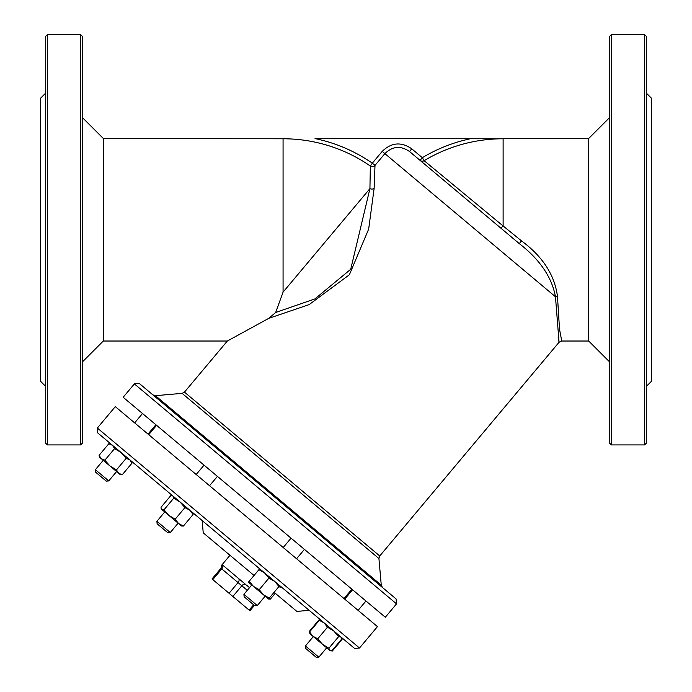 <?xml version="1.0" encoding="UTF-8"?>
<svg xmlns="http://www.w3.org/2000/svg" width="692" height="692" viewBox="0 0 692 692"><rect width="100%" height="100%" fill="white"/><g stroke="black" fill="none" stroke-linecap="round" stroke-linejoin="round"><path stroke-width="1.04" d="M222.4 564.94A3.495 2.465 -50 0 1 221.769 568.911L241.837 585.752A3.495 2.465 -50 0 1 245.634 584.437L222.573 565.027L221.7 565.156L229.978 555.287M249.527 587.646L246.421 585.043M253.627 604.756L249.137 610.11L249.916 610.768L254.405 605.413M249.137 610.11L232.858 596.452L241.837 585.752L247.286 590.319M238.679 578.598A3.495 2.465 130 0 1 238.048 582.577L229.069 593.278L232.858 596.452M229.069 593.278L212.79 579.611L221.769 568.911L220.99 568.253L221.7 565.156M220.99 568.253L212.011 578.953L212.79 579.611M609.652 117.536L588.693 138.487L588.693 341.026L561.74 341.026L559.517 329.202L557.475 296.496A3.495 1.955 -176.7 0 0 555.468 296.764L382.209 151.384L372.331 163.165L375.003 165.405L384.882 153.624C392.502 146.176 400.711 145.467 409.517 151.513L519.277 243.61L521.517 240.894L503.119 225.973L500.878 228.17L519.277 243.61C539.795 259.483 551.853 277.198 555.468 296.764L559.058 342.272L379.735 555.979L184.461 392.122L227.339 341.026L268.747 318.355L309.142 304.601L349.382 274.767L368.663 229.121L374.13 188.432L375.003 165.405A3.495 3.477 -0.7 0 1 370.35 166.028L369.926 188.631L350.706 269.274L314.912 298.909L275.667 312.481L268.747 318.355M561.74 341.026L559.058 342.272L558.184 337.48M503.119 138.772L503.119 225.973L424.127 160.682A153.365 153.365 0 0 1 503.119 138.772L315.033 138.582A156.85 156.85 0 0 1 372.331 163.165L370.35 166.028A153.365 153.365 0 0 0 283.071 138.772L103.307 138.487L82.348 117.536M396.101 598.952L139.3 383.472L134.378 383.896L396.533 603.874L396.101 598.952M396.533 603.874L385.314 617.247L123.159 397.277L134.378 383.896M97.347 428.037L97.771 432.958L354.581 648.439L359.494 648.015L97.347 428.037L115.296 406.637L377.451 626.615L359.494 648.015M378.931 558.531L182.091 393.359L155.449 395.686L381.266 585.164L378.931 558.531L379.735 555.979M471.157 138.582L471.166 138.582A156.85 156.85 0 0 0 422.328 157.698L420.087 160.371A3.495 3.477 130 0 0 424.127 160.682L422.328 157.698L411.766 148.832C401.204 141.592 391.352 142.448 382.209 151.384M420.087 160.371L409.517 151.513L411.766 148.832M557.475 296.496C554.724 275.087 542.744 256.55 521.517 240.894M428.789 164.566L435.329 170.016M202.15 520.54L203.232 532.84L254.042 575.476M274.101 592.309L296.859 611.408L309.151 610.327M227.339 341.026L103.307 341.026L103.307 138.487M80.609 444.913L82.348 443.165L82.348 36.347L80.609 34.6L80.609 444.913L47.428 444.913L47.428 34.6L80.609 34.6M374.13 188.432A3.495 2.63 3.6 0 1 369.926 188.631L283.071 292.136L275.667 312.481M609.652 36.347L609.652 443.165L611.391 444.913L611.391 34.6L609.652 36.347M45.689 93.091L40.447 98.333L40.447 381.188L45.689 386.421M646.311 93.091L651.553 98.333L651.553 381.188L646.311 386.421M47.428 34.6L45.689 36.347L45.689 443.165L47.428 444.913M644.572 444.913L646.311 443.165L646.311 36.347L644.572 34.6L644.572 444.913L611.391 444.913M305.44 645.965L305.656 648.421L316.356 657.4L318.822 657.184L305.44 645.965L313.303 636.597M243.913 594.333L244.129 596.789L254.829 605.768L257.294 605.561L243.913 594.333L251.776 584.974M156.902 521.318L157.119 523.783L167.819 532.762L170.275 532.546L156.902 521.318L164.757 511.959M95.375 469.695L95.591 472.152L106.291 481.13L108.748 480.914L95.375 469.695L103.229 460.327M134.655 422.881L142.509 413.513M283.201 547.519L291.055 538.16M344.728 599.151L352.583 589.783M196.182 474.504L204.036 465.145M148.737 434.697L156.591 425.329M279.715 585.622L278.962 586.522L274.698 581.418L279.715 585.622M268.928 578.105L264.664 573.002L274.698 581.418L268.928 578.105L259.215 589.688L263.479 594.791L248.428 582.162L249.181 581.271L253.445 586.375L259.215 589.688M264.664 573.002L258.903 569.689L259.656 568.789M269.24 598.104L268.487 598.995L263.479 594.791L269.24 598.104L278.962 586.522M249.181 581.271L258.903 569.689M189.764 510.142L192.696 512.608L193.103 514.476L189.764 510.142L184.911 507.608L180.076 502.011L173.727 498.214L172.983 496.06L172.109 495.68L170.725 495.697L161.011 507.288L161.227 508.646M164.004 509.796L168.848 515.393L161.755 509.442L164.004 509.796L173.727 498.214M175.197 519.19L178.536 523.524L168.848 515.393L175.197 519.19L184.911 507.608M183.389 526.058L181.477 525.989L178.536 523.524L183.389 526.058L193.103 514.476M121.143 452.568L114.595 448.598L112.45 445.276L129.828 459.851L126.178 458.32L121.143 452.568M108.808 443.745L111.109 444.152L112.45 445.276L108.808 443.745L99.086 455.327L101.231 458.649L99.882 457.524L99.086 455.327M129.828 459.851L131.169 460.984L131.973 463.182L129.828 459.851M104.881 460.18L109.916 465.941L101.231 458.649L104.881 460.18L114.595 448.598M122.25 474.764L119.95 474.357L118.609 473.233L122.25 474.764L131.973 463.182M116.464 469.903L118.609 473.233L109.916 465.941L116.464 469.903L126.178 458.32M259.612 568.841L259.128 568.694M280.122 587.491L279.317 586.098M268.894 598.519L270.399 599.073L268.487 598.995L265.555 596.53M270.399 599.073L275.26 593.286M331.157 650.765L332.324 651.034L342.047 639.451L341.58 638.344M320.05 620.283L318.874 620.015L309.16 631.597L309.627 632.704M332.324 651.034L330.023 650.627L312.896 636.259L317.74 638.803L322.584 644.39L328.934 648.188L329.677 650.342L330.542 650.722L331.926 650.705L341.649 639.123L340.905 636.969L338.647 636.605L333.803 631.018L340.905 636.969M327.463 627.212L324.115 622.887L333.803 631.018L327.463 627.212L317.74 638.803M320.655 620.326L324.115 622.887L319.272 620.343L320.655 620.326L318.874 620.015M309.774 633.292L309.549 631.926L312.896 636.259L309.955 633.794L309.16 631.597M309.549 631.926L319.272 620.343M328.934 648.188L338.647 636.605M283.071 292.136L283.071 138.772M381.266 585.164L382.503 587.534M155.449 395.686L152.906 394.881M182.091 393.359L184.461 392.122M103.307 341.026L82.348 361.977M588.693 341.026L609.652 361.977M588.693 138.487L503.119 138.487M326.676 647.824L318.822 657.184M265.148 596.193L257.294 605.561M178.129 523.178L170.275 532.546M116.602 471.555L108.748 480.914M611.391 34.6L644.572 34.6M155.882 424.741L148.027 434.1M304.428 549.379L296.574 558.747M365.956 601.011L358.101 610.37M217.418 476.364L209.555 485.732M351.873 589.195L344.019 598.554M283.071 138.487L288.452 138.582M172.637 495.775L172.109 495.68M99.882 457.524L99.7 457.023M341.243 637.254L342.047 639.451"/></g></svg>
